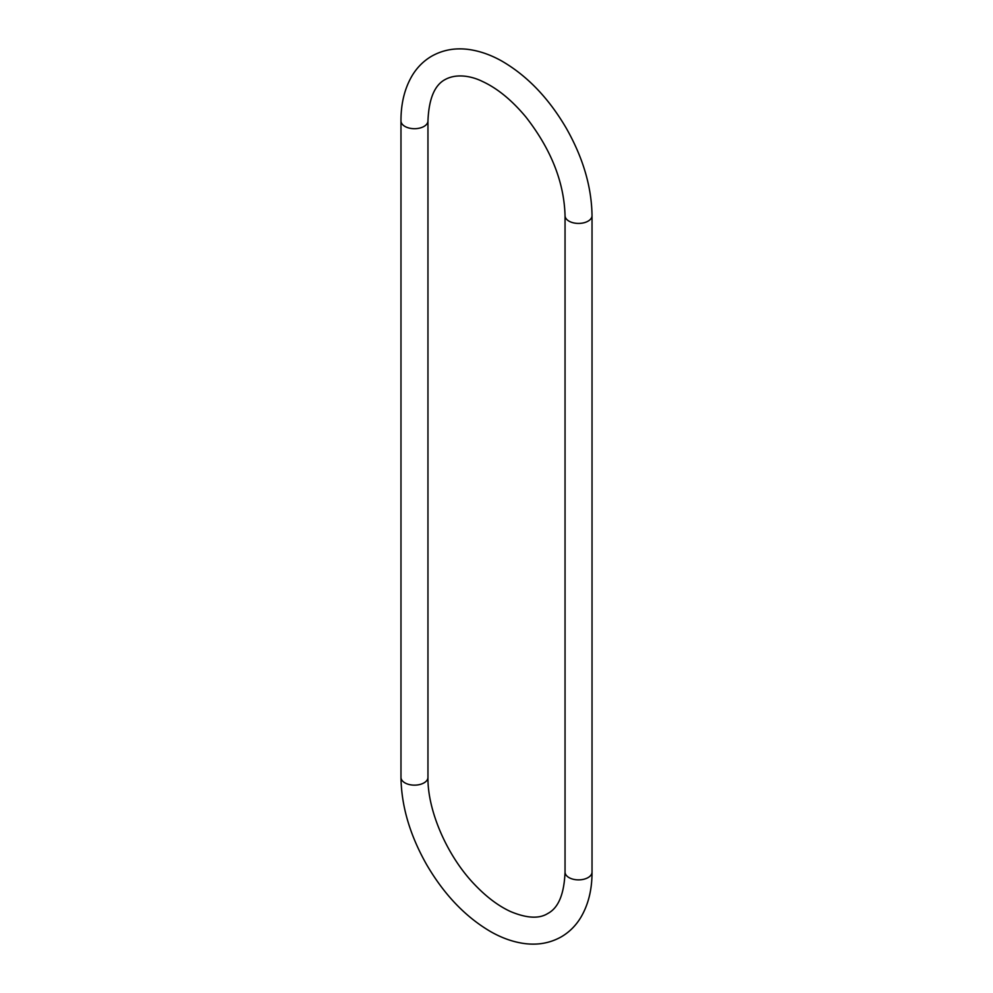 <?xml version="1.0" encoding="UTF-8"?>
<svg xmlns="http://www.w3.org/2000/svg" width="993" height="993" viewBox="0 0 993 993"><rect width="100%" height="100%" fill="white"/><g stroke="black" fill="none" stroke-linecap="round" stroke-linejoin="round"><path stroke-width="1.49" d="M404.933 126.421A13.492 7.783 180 0 1 400.973 120.923C400.924 103.222 404.747 87.967 412.443 75.158C417.358 67.189 423.701 60.896 431.483 56.291C443.263 49.613 456.333 47.441 470.707 49.774C481.059 51.475 491.423 55.223 501.788 61.045C527.171 75.741 548.657 98.108 566.233 128.134C583.028 157.664 591.617 186.833 592.027 215.642A13.492 7.783 0 0 1 583.698 222.829A13.492 7.783 0 0 1 568.989 221.141A13.492 7.783 0 0 1 565.042 215.642C564.086 182.116 551.041 149.248 525.893 117.013C511.78 100.094 497.208 88.203 482.176 81.327C472.618 76.585 457.252 72.948 445.236 79.49C434.599 85.038 428.839 98.841 427.958 120.923A13.492 7.783 180 0 1 424.011 126.421A13.492 7.783 180 0 1 404.933 126.421M565.042 215.642L565.042 872.077A13.492 7.783 0 0 0 568.989 877.589A13.492 7.783 0 0 0 583.698 879.277A13.492 7.783 0 0 0 592.027 872.077L592.027 215.642M427.958 120.923L427.958 777.358A13.492 7.783 180 0 1 424.011 782.869A13.492 7.783 180 0 1 404.933 782.869A13.492 7.783 180 0 1 400.973 777.358C401.383 806.167 409.972 835.336 426.767 864.866C444.343 894.892 465.829 917.259 491.212 931.955C501.577 937.777 511.941 941.525 522.293 943.226C536.667 945.559 549.737 943.387 561.517 936.709C569.299 932.104 575.642 925.811 580.557 917.842C588.253 905.033 592.076 889.778 592.027 872.077M565.042 872.077C564.161 894.159 558.401 907.962 547.764 913.51C539.187 918.947 526.836 918.314 510.7 911.611C498.585 906.088 486.57 897.076 474.642 884.564C446.912 855.792 427.449 810.362 427.958 777.358M400.973 120.923L400.973 777.358"/></g></svg>
